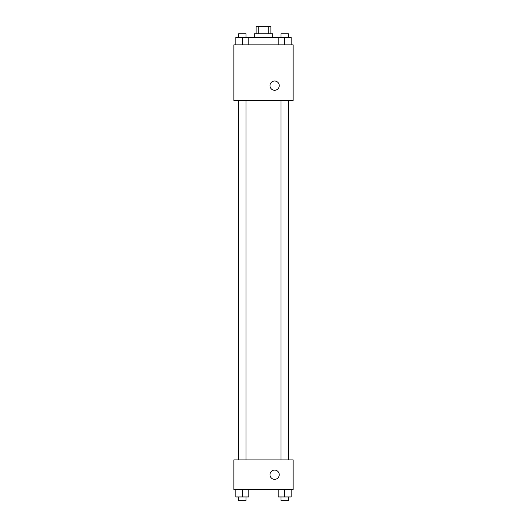 <?xml version="1.0" encoding="UTF-8"?>
<svg xmlns="http://www.w3.org/2000/svg" width="527" height="527" viewBox="0 0 527 527"><rect width="100%" height="100%" fill="white"/><g stroke="black" fill="none" stroke-linecap="round" stroke-linejoin="round"><path stroke-width="0.79" d="M258.744 33.761L258.744 26.35L256.089 26.35L256.089 33.761M258.744 26.35L270.911 26.35L270.911 33.761M268.256 33.761L268.256 26.35M254.238 37.47L254.238 33.761L272.762 33.761L272.762 37.47M278.21 44.874L278.21 37.47L235.819 37.47L235.819 44.874M233.856 44.874L293.144 44.874L293.144 100.459L233.856 100.459L233.856 44.874M269.982 85.637A4.631 4.631 0 0 1 276.932 81.626A4.631 4.631 0 0 1 276.932 89.649A4.631 4.631 0 0 1 269.982 85.637M233.856 459.893L293.144 459.893L293.144 489.53L233.856 489.53L233.856 459.893M274.62 479.346A4.631 4.631 0 0 1 270.608 472.396A4.631 4.631 0 0 1 278.625 472.396A4.631 4.631 0 0 1 274.62 479.346M284.699 489.53L284.699 496.948L291.181 496.948L291.181 489.53L291.181 496.948M278.21 489.53L278.21 496.948L284.692 496.948M288.401 496.948L288.401 500.65L280.99 500.65L280.99 496.948M235.819 489.53L235.819 496.948L248.79 496.948L248.79 489.53L248.79 496.948M242.301 496.948L242.301 489.53M246.01 496.948L246.01 500.65L238.599 500.65L238.599 496.948M278.21 37.47L284.692 37.47M284.699 44.874L284.699 37.47L291.181 37.47L291.181 44.874L291.181 37.47M288.401 37.47L288.401 33.761L280.99 33.761L280.99 37.47M242.301 44.874L242.301 37.47M248.79 44.874L248.79 37.47L248.79 44.874M246.01 37.47L246.01 33.761L238.599 33.761L238.599 37.47M288.546 459.893L288.546 100.459M238.454 459.893L238.454 100.459M280.99 100.459L280.99 459.893M288.401 100.459L288.401 459.893M246.01 459.893L246.01 100.459M238.599 459.893L238.599 100.459"/></g></svg>
